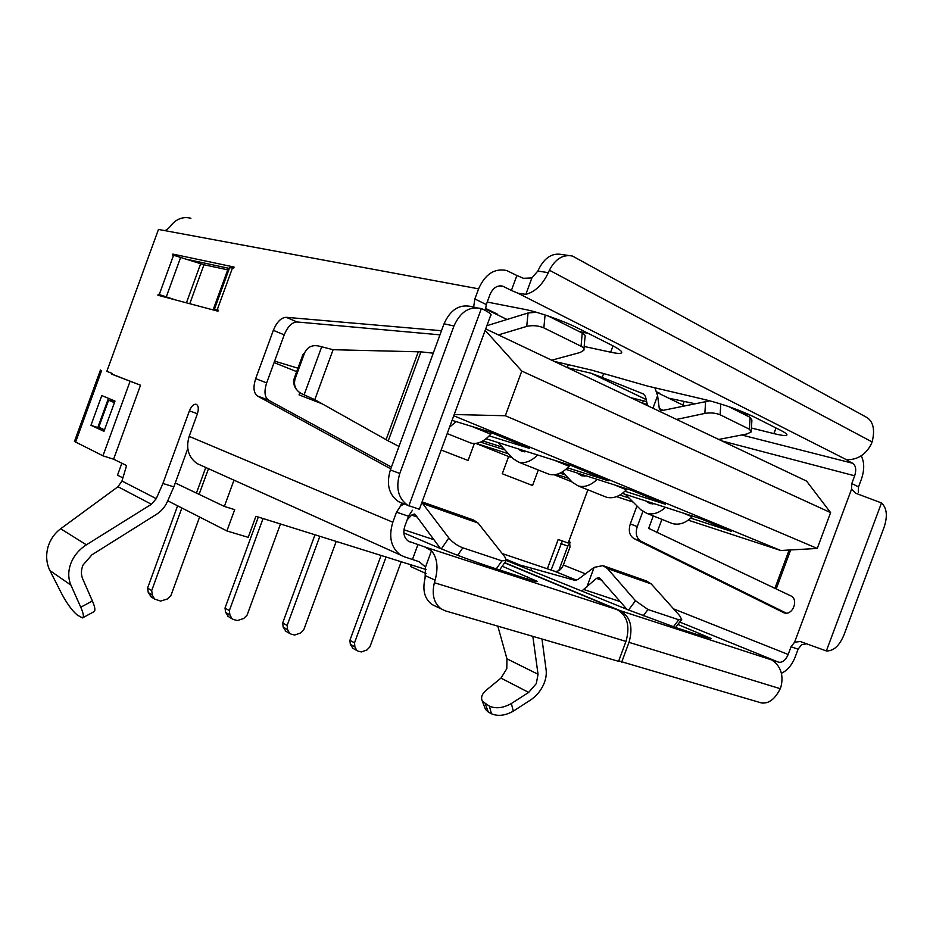 <?xml version="1.0" encoding="UTF-8"?>
<svg xmlns="http://www.w3.org/2000/svg" width="933" height="933" viewBox="0 0 933 933"><rect width="100%" height="100%" fill="white"/><g stroke="black" fill="none" stroke-linecap="round" stroke-linejoin="round"><path stroke-width="1.4" d="M435.583 606.24L431.991 604.514C424.597 598.869 422.276 590.169 425.028 578.413L425.495 567.066L419.162 561.701L404.63 556.896L197.178 463.619C188.373 457.298 185.702 448.213 189.166 436.364L197.341 413.972C198.939 408.701 198.519 405.458 196.082 404.222C193.551 404.047 191.323 406.263 189.411 410.858L162.925 483.457L156.266 498.665L151.414 504.263L86.384 544.814C79.585 549.164 74.593 554.89 71.409 562.004C68.039 570.191 67.876 577.889 70.908 585.096L80.763 607.231C83.469 613.389 84.052 616.946 82.501 617.914L77.311 615.08C72.203 610.8 66.966 603.628 61.601 593.575L49.927 570.576C46.312 563.112 45.705 555.123 48.119 546.633C50.44 539.239 54.627 533.291 60.657 528.754L117.99 486.734L121.966 481.008L126.585 465.567L113.593 459.176M187.79 448.645L173.83 486.886L167.194 502.001C164.884 507.109 161.351 511.191 156.569 514.27L91.959 554.785L83.037 565.048C81.019 569.923 80.903 574.53 82.687 578.845L92.39 600.969L80.763 607.231M541.991 639.023L546.12 669.906C546.703 674.827 545.735 679.994 543.193 685.405C540.172 691.54 535.95 696.415 530.527 700.018L513.302 711.156C505.266 715.658 497.977 716.532 491.423 713.757L489.417 706.176C495.983 708.928 503.295 708.042 511.354 703.529L513.302 711.156M532.848 636.353L538.038 674.267L536.3 683.597L528.661 692.403L511.354 703.529M489.417 706.176L482.349 701.254C480.635 697.511 481.953 693.814 486.291 690.163L500.986 678.104L506.806 668.681L506.934 658.803L497.814 626.148M562.342 540.965L551.088 570.063M502.234 553.561L554.447 571.206C558.214 571.917 561.188 569.865 563.369 565.036L570.005 547.076L569.363 539.927M806.474 643.817L801.599 644.715L798.1 649.17L791.044 646.767L788.175 654.488C785.644 660.214 782.46 662.78 778.623 662.185L773.807 660.622L773.574 661.24M791.044 646.767L794.554 642.277L800.211 641.484L826.346 650.942C833.437 651.152 839.245 645.974 843.77 635.408L884.216 526.9C887.738 515.891 886.828 507.902 881.498 502.945L855.713 493.242L851.561 489.137L851.794 483.562L858.535 486.851L861.404 479.154C864.529 469.987 864.471 462.208 861.206 455.805M848.587 459.642L848.097 460.96L852.645 463.258C855.853 465.59 856.529 469.766 854.675 475.807L851.794 483.562M636.959 505.931L630.311 523.914C628.247 530.76 629.46 535.659 633.962 538.586L784.187 612.899C792.758 615.838 799.08 599.301 790.706 595.825L648.657 528.358M858.535 486.851L858.302 492.414M781.388 673.288C787.37 670.535 791.989 665.054 795.243 656.855L798.1 649.17M560.861 543.589L567.835 546.073L570.448 542.318M567.835 546.073L558.75 570.693M786.251 613.133L640.948 541.222C636.434 538.306 635.21 533.431 637.262 526.609L642.86 511.482M485.23 703.902L488.367 712.077L491.423 713.757M488.367 712.077L485.475 709.407L484.74 707.506M486.315 304.566L490 294.513C492.986 287.796 497.266 285.031 502.852 286.209L511.401 290.443L516.894 275.515L506.619 270.5C494.455 268.039 485.113 274.15 478.594 288.845L474.862 298.968L486.315 304.566L485.37 310.491M412.468 510.234L408.502 516.241L396.525 512.159L392.828 522.235C388.408 536.86 390.985 547.788 400.56 555.018M412.491 559.38L417.949 544.534L408.432 541.21C404.001 537.933 402.799 532.941 404.817 526.247L408.502 516.241M186.985 259.339L229.343 268.424M391.417 467.095L268.459 400.164C264.564 397.166 263.969 391.405 266.663 382.892L284.215 334.865C287.667 326.573 291.947 322.27 297.044 321.967L439.979 334.842M433.25 353.164L420.923 351.858L388.245 440.877L398.986 446.464M390.764 468.856L257.415 395.989C253.554 392.991 252.971 387.207 255.689 378.635L273.346 330.329C276.809 321.978 281.09 317.64 286.174 317.302L441.496 330.725M159.24 294.56L173.55 255.234L172.523 255.024L172.873 254.091L234.078 267.048L233.705 268.063L229.506 267.713L214.275 309.499L218.334 310.199L217.972 311.202L157.887 295.236L158.225 294.303L159.24 294.56L175.462 299.901M112.112 374.203L140.533 385.224L111.75 374.18L112.38 373.48L106.828 371.357L158.458 229.436L478.594 288.845M396.525 512.159L400.514 506.106L403.721 504.018M473.649 307.074L474.862 298.968M158.225 294.303L165.246 297.195M190.892 218.264C183.614 216.468 177.282 218.509 171.894 224.387C169.013 228.247 166.552 230.299 164.476 230.556M584.175 346.47L610.672 352.196C616.142 353.374 619.64 353.677 621.168 353.129C623.174 352.114 620.048 349.502 611.815 345.268L577.737 328.101C563.835 320.987 538.073 311.89 524.929 309.429L487.236 302.059M751.462 428.037L773.923 433.612C780.559 435.245 784.723 435.839 786.414 435.396C788 434.79 786.006 433.064 780.431 430.206L753.759 416.771C739.356 409.972 723.6 404.374 706.491 399.977L647.63 386.099L591.172 370.004L554.167 361.351M642.674 403.348L647.304 404.502M646.639 401.61L630.661 397.645M567.462 367.672L591.056 373.235L602.205 377.457L603.651 373.562M848.097 460.96L846.756 459.852L850.593 459.537C859.631 458.441 866.559 453.251 871.352 443.933L872.11 441.939C875.049 430.323 873.475 422.276 867.398 417.774L572.489 256.062C563.007 254.184 555.31 258.908 549.409 270.232L548.312 272.693L537.863 271.002L539.052 268.587C544.919 257.356 552.581 252.68 562.028 254.546L568.629 255.502M516.894 275.515L523.425 278.302L531.88 277.952L525.839 294.35L517.943 293.207L511.401 290.443M694.828 403.674L668.739 398.193M750.622 415.255L741.712 413.132M588.28 333.408L579.183 331.542M388.245 440.877L314.794 399.686L301.569 393.691C295.563 390.426 293.405 385.469 295.096 378.845L294.385 377.912C293.02 381.714 293.627 385.469 296.216 389.166M294.385 377.912L302.992 354.377L304.531 353.059C307.517 346.913 312.333 344.592 318.993 346.096L333.093 349.712L420.923 351.858M304.531 353.059L295.096 378.845M403.849 532.895L437.414 547.239C449.508 552.441 475.037 561.958 489.755 566.739L525.722 578.495C534.457 581.329 538.201 582.239 536.953 581.224L502.246 566.203M417.949 544.534L424.62 546.878L431.489 550.762L425.495 567.066M504.613 562.844L617.145 609.657C627.349 615.57 630.288 626.16 625.961 641.426L618.579 661.334L445.368 610.87L431.991 604.514M506.327 560.488L628.702 610.054L675.597 627.501L703.774 636.714L711.028 638.44L677.871 624.457M520.241 565.141L506.281 559.38M504.753 562.646L620.165 610.649L773.807 660.622M531.88 277.952L537.863 271.002M525.839 294.35C535.11 291.889 542.598 284.67 548.312 272.693M772.209 660.226L775.078 662.465C781.422 668.588 783.393 676.658 780.979 686.7L780.256 688.694C774.95 699.249 768.629 703.983 761.293 702.899L618.742 660.902M621.646 662.22L629.005 642.359C633.32 627.116 630.381 616.55 620.165 610.649M425.681 575.836L435.116 580.163C438.463 567.556 437.262 557.759 431.489 550.762M435.116 580.163L434.37 582.728C431.582 594.578 433.903 603.336 441.309 608.992M403.499 503.633L398.508 501.639C388.863 494.782 386.145 484.227 390.367 469.952L399.791 473.474C395.522 487.866 398.228 498.502 407.896 505.394L419.384 509.266L490.63 315.482C492.146 314.748 489.697 312.718 483.282 309.394L481.346 308.59C469.486 305.966 460.354 311.774 453.963 326.002L399.791 473.474M453.963 326.002L444.038 323.786L390.367 469.952M444.038 323.786C450.382 309.686 459.468 303.948 471.293 306.549M682.851 405.062L684.029 401.878M407.231 519.704L411.64 515.074L414.322 514.001L415.43 514.771L440.446 548.511M422.089 501.884L473.661 520.066L478.081 523.051L504.776 556.779L506.351 560.371L501.919 560.85L462.838 547.823C457.217 545.63 452.552 542.353 448.843 537.968L441.367 548.896M421.868 502.49L448.843 537.968M485.393 308.496L497.674 314.281L485.417 308.31M551.718 360.196L580.116 352.499L583.848 350.26C584.49 348.872 583.568 347.531 581.061 346.236L582.227 333.069L548.336 316.054M582.227 333.069C584.711 334.376 585.632 335.752 584.991 337.175L583.965 348.849M486.874 325.699L528.055 312.987L536.37 312.275M581.061 346.236L543.846 327.891C538.259 325.57 532.556 325.081 526.725 326.41L528.055 312.987M498.397 334.9L526.725 326.41M520.474 565.223L531.787 568.232L530.97 570.46M626.953 609.342L599.161 577.527L596.455 578.39L582.04 590.811M628.574 610.007L635.478 600.747L647.992 609.517L678.769 619.769L681.708 619.43L679.586 615.582L651.246 583.953L646.639 581.049L604.094 566.051M635.478 600.747L607.441 568.547L602.87 565.62L594.099 567.381L577.749 579.603L574.6 580.268L531.787 568.232M623.676 607.989L625.192 607.29M594.099 567.381L586.67 587.475M656.727 391.93L659.141 392.956M728.72 406.601L750.074 417.331L749.432 429.215L751.252 431.909L746.936 433.973L718.772 439.443M751.31 430.813L751.893 420.072L750.074 417.331M709.826 400.805L660.937 410.788L659.281 408.514L657.602 395.674L654.931 387.825M705.616 401.307L704.858 413.412C710.549 412.491 715.646 412.946 720.136 414.777L749.432 429.215M704.858 413.412L676.565 419.418M647.56 405.668L645.473 396.408L643.443 393.983L602.205 377.457M652.96 408.222L657.602 395.674M162.925 483.457L173.83 486.886M74.465 441.461L102.957 455.817L130.037 381.422M114.992 401.062L103.983 431.314L90.968 425.296L101.79 395.557L114.992 401.062M104.403 430.148L101.51 428.445M111.552 400.863L111.937 399.791M140.533 385.224L113.581 459.211L102.957 455.817M101.394 428.76L90.968 425.296M172.873 254.091L178.856 256.692M214.17 310.199L214.275 309.499M173.55 255.234L203.965 264.762L228.748 270.045M82.885 617.704L93.976 611.686C95.586 610.695 95.049 607.126 92.39 600.969M587.883 489.802L568.209 543.053L558.167 539.461L547.333 568.803M485.172 330.317L521.78 371.054L505.324 415.745L817.25 548.452L830.592 512.614L806.567 481.09L485.696 328.882M830.592 512.614L521.78 371.054M616.515 496.636L633.122 502.082M688.262 520.171L780.769 550.505L817.25 548.452M587.872 489.79L568.185 543.064M538.294 469.987L532.568 485.51L502.269 473.754L508.625 456.529L475.83 443.397M474.349 443.49L468.098 460.494L441.157 450.033M322.363 403.931L299.05 394.881L299.82 392.77M274.08 362.587L296.682 371.637M554.144 474.757L571.941 481.883M297.93 368.197L274.617 361.129M556.488 474.384L568.489 478.291M619.885 495.038L629.075 498.024M690.782 518.13L731.192 531.297L700.426 518.655L622.381 493.37M453.753 415.768L780.769 550.505M489.242 435.863L529.687 448.458L488.985 431.722L452.073 420.351M567.556 467.83L608.164 480.717L571.497 465.649L486.07 438.755M482.874 440.936L502.327 447.117M624.9 491.236L665.486 504.286L631.641 490.373L565.876 469.381M504.916 449.916L480.507 442.114M476.052 443.362L508.508 453.8M565.188 474.85L559.998 473.171M512.054 457.636L508.625 456.529M505.324 415.745L454.208 414.52M233.973 480.157L224.363 506.432L175.252 482.967M208.479 468.693L199.149 494.233M122.899 477.906L117.511 475.165L121.85 463.246M224.363 506.432L234.696 509.675L226.917 530.959L167.73 500.776M226.917 530.959L248.201 537.35L255.91 516.299L426.043 569.515M411.173 564.862L410.567 566.506L426.066 573.562M205.773 467.48L196.385 493.195M547.368 568.803L558.202 539.472M114.421 402.648L104.519 429.833L98.781 427.197L108.601 400.21L114.421 402.648M114.654 402.006L107.878 399.872L98.07 426.813L98.781 427.197M108.601 400.21L107.878 399.872M646.021 501.033L652.599 503.995M665.497 507.342C659.339 512.963 653.088 514.958 646.767 513.325L640.726 509.698L625.402 494.35M692.753 516.171L692.181 516.765C685.825 523.04 679.236 525.302 672.436 523.576L670.022 522.62M654.546 503.797L650.056 503.622L646.499 501.499M577.772 473.171L584.326 476.157M597.178 479.364C590.904 485.358 584.629 487.562 578.332 485.988L572.361 482.326L562.366 471.911M627.116 488.927L626.346 489.767C619.874 496.414 613.249 498.898 606.473 497.231L604.071 496.263M586.309 475.9L581.784 475.83L578.273 473.684M518.34 448.913L524.847 451.91M537.606 454.977C531.262 461.287 524.976 463.689 518.725 462.173L512.847 458.5L498.117 442.545M570.005 465.182L569.037 466.278C562.482 473.241 555.835 475.923 549.105 474.302L546.738 473.358M526.865 451.595L522.328 451.619L518.865 449.473M319.844 536.3L287.131 625.495L287.609 629.682L289.697 633.472L291.236 634.172L294.641 635.035L300.601 633.006L303.773 629.787L336.195 541.42M285.941 631.279L283.154 627.093L282.676 622.929L314.992 534.784M287.131 625.495L282.676 622.929M181.865 507.984L151.694 590.601L152.371 595.149L154.54 599.033L160.593 601.074L167.38 598.986L170.914 595.557L199.604 517.034M151.368 597.003L148.265 592.537L147.589 588.012L177.608 505.803M151.694 590.601L147.589 588.012M456.109 421.599L449.566 427.162M491.843 432.9L490.758 434.183C484.122 441.601 477.474 444.563 470.85 443.035L468.518 442.114M386.052 557.013L354.505 642.849L354.89 646.872L356.907 650.558L358.202 651.141L361.363 651.945L366.937 649.951L369.923 646.826L401.213 561.748M352.919 648.318L350.307 644.295L349.91 640.295L381.084 555.462M354.505 642.849L349.91 640.295M263.048 518.538L229.343 610.614L229.903 614.952L232.049 618.789L233.81 619.617L237.437 620.538L243.746 618.486L247.07 615.174L280.471 523.984M228.527 616.655L225.588 612.351L225.028 608.024L258.324 517.057M229.343 610.614L225.028 608.024M60.657 528.754L86.384 544.814M506.934 658.803L538.038 674.267M500.986 678.104L528.661 692.403M563.369 565.036L585.341 573.783M673.591 608.887L788.175 654.488M794.554 642.277L851.561 489.137M721.85 440.912L854.675 475.807M790.706 549.945L776.244 588.863M217.179 309.896L232.539 267.806M121.966 481.008L156.266 498.665M189.166 436.364L392.828 522.235M401.645 503.039L400.514 506.106M499.482 285.871L503.995 286.688M741.7 434.988L852.645 463.258M591.056 373.235L646.196 399.604M846.756 459.852L517.943 293.207M321.628 346.983L304.135 394.776M418.357 351.671L386.052 439.7M333.093 349.712L314.794 399.686M661.905 519.366L656.914 532.825M789.155 550.027L774.95 588.256M408.736 541.385L410.112 541.98M424.62 546.878L617.145 609.657M554.447 571.206L576.641 580.209M679.714 622.043L778.623 662.185M872.11 441.939L549.409 270.232M629.005 642.359L780.256 688.694M434.37 582.728L625.961 641.426M826.346 650.942L881.498 502.945M481.346 308.59L408.829 505.896M189.411 410.858L197.423 413.727M783.102 612.491L784.396 612.958M633.962 538.586L640.948 541.222M630.311 523.914L637.262 526.609M273.346 330.329L284.215 334.865M286.174 317.302L297.044 321.967M255.689 378.635L266.663 382.892M257.415 395.989L268.459 400.164M773.923 433.612L776.011 427.99M642.475 403.254L643.385 400.805M567.264 367.579L568.337 364.663M610.672 352.196L613.004 345.875M699.109 635.186L699.773 633.402M526.993 578.915L527.728 576.897M457.683 555.31L462.838 547.823M501.919 560.85L496.286 568.873M478.081 523.051L422.906 503.645M433.927 539.717L403.942 529.757M417.016 516.917L411.64 515.074M545.082 314.969L543.846 327.891M507.027 319.483L485.37 308.94M647.992 609.517L643.245 615.827M673.428 626.789L678.769 619.769M607.441 568.547L651.246 583.953M583.941 589.563L620.375 601.668M596.455 578.39L602.053 580.303M720.136 414.777L720.789 403.989M591.289 373.305L646.184 399.557L591.207 373.282M656.844 392.396L684.624 405.925M659.281 408.514L663.55 410.555M101.639 370.529L75.55 442.265M166.307 296.787L180.699 257.286M186.425 302.817L200.642 263.806M189.772 303.715L203.965 264.762M213.109 309.908L227.699 269.894M117.99 486.734L151.414 504.263M49.927 570.576L70.908 585.096M692.181 516.765L683.038 513.022M626.346 489.767L614.322 484.845M569.037 466.278L554.319 460.237M283.154 627.093L287.609 629.682M148.265 592.537L152.371 595.149M490.758 434.183L472.086 426.521M350.307 644.295L354.89 646.872M225.588 612.351L229.903 614.952M482.349 701.254L485.475 709.407M500.718 285.836L502.852 286.209M653.263 515.926L648.587 528.544M398.508 501.639L407.896 505.394M476.961 307.738L471.597 306.654M800.211 641.484L801.225 641.834M786.414 435.396L786.799 434.37M621.168 353.129L621.646 351.834M505.838 561.106L499.61 569.958M497.464 314.211L485.417 308.333M675.562 627.489L681.277 619.99M100.449 370.051L74.43 441.566M214.392 309.406L229.658 267.561M646.767 513.325L672.436 523.576M578.332 485.988L606.473 497.231M518.725 462.173L549.105 474.302M285.241 630.86L289.697 633.472M150.423 596.409L154.54 599.033M447.199 433.588L470.85 443.035M352.312 647.98L356.907 650.558M227.722 616.177L232.049 618.789"/></g></svg>
